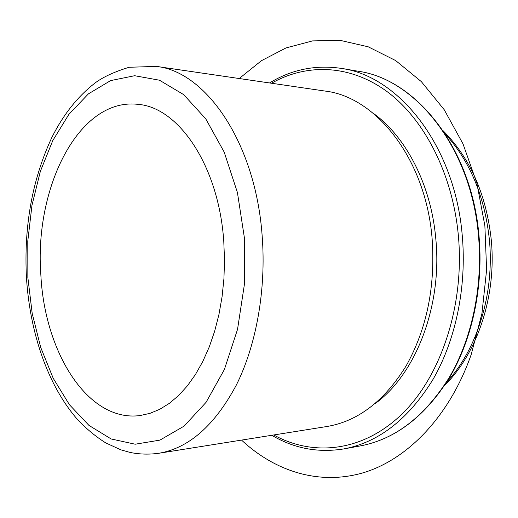 <?xml version="1.0" encoding="UTF-8"?>
<svg xmlns="http://www.w3.org/2000/svg" width="518" height="518" viewBox="0 0 518 518"><rect width="100%" height="100%" fill="white"/><g stroke="black" fill="none" stroke-linecap="round" stroke-linejoin="round"><path stroke-width="0.78" d="M223.782 241.459C218.725 165.52 178.367 107.194 138.008 104.358C78.458 97.352 34.071 188.571 40.87 275.136C44.619 351.981 87.691 422.423 139.996 415.565L149.935 413.364L159.777 409.291L169.392 403.328L178.632 395.499L187.38 385.845L195.48 374.456L202.81 361.447L209.24 346.969L214.659 331.203L218.965 314.368L222.08 296.71L223.944 278.483L224.514 259.971L223.782 241.459M158.761 453.276L327.033 426.489C357.944 421.251 384.285 401.094 406.054 366.025C426.819 329.001 435.508 286.493 432.109 238.5C425.692 158.67 375.809 96.691 324.89 91.038L156.287 66.408L129.17 67.269C114.912 71.601 103.704 76.716 95.545 82.615C77.888 96.218 63.325 114.484 51.871 137.425C32.239 179.526 23.776 226.366 26.476 277.952C29.979 332.711 47.643 385.217 77.286 419.256C86.02 428.541 95.474 436.409 105.653 442.858L120.921 449.851L130.076 452.434C139.452 454.338 149.016 454.623 158.761 453.276C188.837 448.212 214.698 425.472 236.331 385.062C256.326 345.007 266.278 289.711 262.186 236.234C255.646 142.534 205.672 71.367 156.287 66.408M374.877 403.807C415.417 374.805 442.463 306.293 435.826 239.044C431.183 184.803 405.892 136.48 373.018 113.105M241.53 440.099C274.838 471.205 319.03 485.69 363.286 472.753C407.316 459.55 449.41 416.763 471.192 354.558L481.947 313.448L486.609 269.859L484.874 225.751L476.858 183.145L463.027 143.92L444.185 109.674L421.335 81.624L395.629 60.548L368.207 46.801L340.177 40.359L312.516 40.909L286.04 47.909L261.435 60.697L239.219 78.522M446.956 381.844C477.324 349.002 494.69 293.136 489.342 239.264C484.583 196.076 469.923 161.04 445.376 134.149M27.855 277.531L32.187 313.377L40.695 347.384L53.205 378.269L69.438 404.726L88.966 425.407L111.163 438.973L135.179 444.211L159.92 440.125L184.052 426.152L206.06 402.337L224.378 369.509L237.535 329.351L244.405 284.376L244.373 237.671L237.425 192.534L224.184 152.091L205.782 118.875L183.683 94.626L159.466 80.212L134.661 75.719L110.612 80.601L88.416 93.868L68.926 114.31L52.765 140.592L40.352 171.354L31.974 205.283L27.784 241.09L27.855 277.531M478.988 235.651C483.598 286.15 472.507 338.377 449.857 377.065C425.401 416.2 395.61 439.135 360.483 445.881C395.279 439.258 424.896 416.394 449.346 377.292C471.982 338.597 483.1 286.208 478.47 235.567C471.076 147.358 415.19 78.93 358.093 71.225L341.602 68.434C315.747 64.588 291.725 69.425 269.528 82.951M273.769 434.971C312.956 456.714 362.503 452.117 401.806 414.212C440.941 376.379 464.782 305.309 458.365 235.599C452.609 173.556 424.009 118.803 386.797 91.401C349.391 64.102 306.287 63.481 271.523 83.243M360.483 445.881L344.03 448.879C378.839 442.255 408.508 419.094 433.029 379.396C455.717 340.093 466.88 286.797 462.231 235.289C454.798 145.545 398.705 76.094 341.602 68.434M491.232 239.556C496.743 295.105 477.803 352.57 444.768 385.25M491.232 239.497C486.208 194.282 470.176 158.042 443.143 130.776M478.982 235.632C471.613 147.727 415.818 79.112 358.093 71.225M271.775 435.288C294.146 448.53 318.233 453.056 344.03 448.879"/></g></svg>
